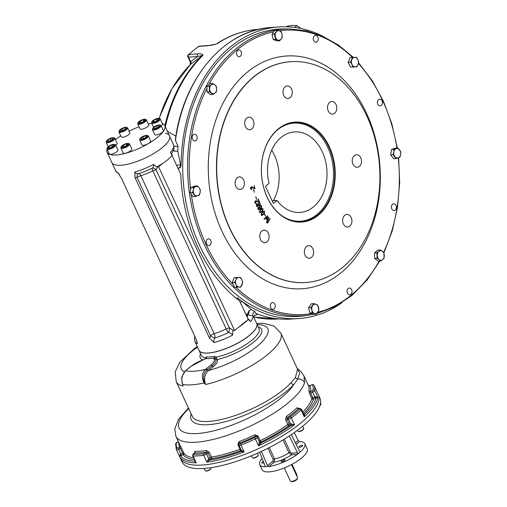 <?xml version="1.0" encoding="UTF-8"?>
<svg xmlns="http://www.w3.org/2000/svg" width="507" height="507" viewBox="0 0 507 507"><rect width="100%" height="100%" fill="white"/><g stroke="black" fill="none" stroke-linecap="round" stroke-linejoin="round"><path stroke-width="0.76" d="M393.381 210.437A3.378 2.491 86.1 0 0 394.135 210.544A3.378 2.491 86.1 0 0 396.385 207.002A3.378 2.491 86.1 0 0 393.673 203.795A3.378 2.491 86.1 0 0 391.417 206.824A3.378 2.491 86.1 0 0 393.381 210.437M347.447 293.135A3.378 2.491 86.1 0 0 349.773 294.801A3.378 2.491 86.1 0 0 352.023 291.259A3.378 2.491 86.1 0 0 349.31 288.052A3.378 2.491 86.1 0 0 347.447 293.135M270.364 305.094A3.378 2.491 86.1 0 0 273.039 309.314A3.378 2.491 86.1 0 0 275.288 305.772A3.378 2.491 86.1 0 0 272.57 302.571A3.378 2.491 86.1 0 0 270.364 305.094M207.293 239.304A3.378 2.491 86.1 0 0 206.292 243.183A3.378 2.491 86.1 0 0 208.878 245.584A3.378 2.491 86.1 0 0 211.127 242.042A3.378 2.491 86.1 0 0 208.415 238.841A3.378 2.491 86.1 0 0 207.293 239.304M195.176 134.304A3.378 2.491 86.1 0 0 194.415 134.203A3.378 2.491 86.1 0 0 192.166 137.746A3.378 2.491 86.1 0 0 194.884 140.946A3.378 2.491 86.1 0 0 197.141 137.917A3.378 2.491 86.1 0 0 195.176 134.304M241.11 51.606A3.378 2.491 86.1 0 0 238.784 49.946A3.378 2.491 86.1 0 0 236.528 53.489A3.378 2.491 86.1 0 0 239.247 56.689A3.378 2.491 86.1 0 0 241.11 51.606M318.187 39.654A3.378 2.491 86.1 0 0 315.519 35.427A3.378 2.491 86.1 0 0 313.269 38.969A3.378 2.491 86.1 0 0 315.981 42.176A3.378 2.491 86.1 0 0 318.187 39.654M381.258 105.443A3.378 2.491 86.1 0 0 382.265 101.565A3.378 2.491 86.1 0 0 379.673 99.157A3.378 2.491 86.1 0 0 377.423 102.699A3.378 2.491 86.1 0 0 380.136 105.9A3.378 2.491 86.1 0 0 381.258 105.443M353.316 57.354L338.733 45.281L322.997 36.384L306.513 30.889L289.687 28.943L285.073 28.905A143.994 105.995 86.1 0 0 194.739 100.849A143.994 105.995 86.1 0 0 199.669 245.527A143.994 105.995 86.1 0 0 304.796 315.753L313.624 314.334M253.576 189.65L254.222 192.21L253.576 189.65M257.943 199.01L258.215 198.826L259.318 201.577L255.141 201.59L256.358 203.637C254.482 203.022 254.292 202.052 255.775 200.734L258.855 201.292L257.943 199.01M259.261 207.338L260.028 205.601C262.347 204.321 262.005 209.917 259.799 208.39C259.026 212.37 256.174 206.786 259.261 207.338M264.198 219.335L263.963 219.03L267.639 215.786L266.619 218.929L268.678 217.097L268.875 217.357L266.733 222.56L266.492 222.269L268.209 218.035L266.371 219.683L266.086 219.328L267.195 216.704L264.198 219.335M366.884 116.16A110.665 81.462 -93.9 0 1 310.518 282.006A110.665 81.462 -93.9 0 1 217.034 177.684A110.665 81.462 -93.9 0 1 295.359 61.55A110.665 81.462 -93.9 0 1 366.884 116.16M329.354 146.77A50.104 36.878 -93.9 0 1 300.131 222.142A50.104 36.878 -93.9 0 1 265.427 147.372A50.104 36.878 -93.9 0 1 329.354 146.77M349.792 226.16A6.299 4.633 -93.9 0 1 347.707 227.016A6.299 4.633 -93.9 0 1 342.65 221.052A6.299 4.633 -93.9 0 1 346.839 214.455A6.299 4.633 -93.9 0 1 351.662 218.935A6.299 4.633 -93.9 0 1 349.792 226.16M359.393 166.442A6.299 4.633 -93.9 0 1 357.308 167.297A6.299 4.633 -93.9 0 1 352.251 161.334A6.299 4.633 -93.9 0 1 356.44 154.736A6.299 4.633 -93.9 0 1 361.263 159.211A6.299 4.633 -93.9 0 1 359.393 166.442M334.683 113.213A6.299 4.633 -93.9 0 1 332.598 114.069A6.299 4.633 -93.9 0 1 327.541 108.105A6.299 4.633 -93.9 0 1 331.736 101.501A6.299 4.633 -93.9 0 1 336.553 105.982A6.299 4.633 -93.9 0 1 334.683 113.213M290.137 97.655A6.299 4.633 -93.9 0 1 288.052 98.51A6.299 4.633 -93.9 0 1 282.995 92.547A6.299 4.633 -93.9 0 1 287.19 85.943A6.299 4.633 -93.9 0 1 292.013 90.423A6.299 4.633 -93.9 0 1 290.137 97.655M251.852 128.879A6.299 4.633 -93.9 0 1 249.767 129.735A6.299 4.633 -93.9 0 1 244.71 123.771A6.299 4.633 -93.9 0 1 248.905 117.174A6.299 4.633 -93.9 0 1 253.722 121.655A6.299 4.633 -93.9 0 1 251.852 128.879M242.251 188.598A6.299 4.633 -93.9 0 1 240.166 189.453A6.299 4.633 -93.9 0 1 235.109 183.49A6.299 4.633 -93.9 0 1 239.304 176.892A6.299 4.633 -93.9 0 1 244.127 181.373A6.299 4.633 -93.9 0 1 242.251 188.598M266.961 241.826A6.299 4.633 -93.9 0 1 264.876 242.688A6.299 4.633 -93.9 0 1 259.818 236.725A6.299 4.633 -93.9 0 1 264.014 230.121A6.299 4.633 -93.9 0 1 268.83 234.602A6.299 4.633 -93.9 0 1 266.961 241.826M311.507 257.385A6.299 4.633 -93.9 0 1 309.422 258.247A6.299 4.633 -93.9 0 1 304.365 252.283A6.299 4.633 -93.9 0 1 308.554 245.68A6.299 4.633 -93.9 0 1 313.377 250.16A6.299 4.633 -93.9 0 1 311.507 257.385M267.183 222.966L269.92 218.561L270.155 218.84L267.423 223.245L267.183 222.966M264.286 214.284L264.496 214.017L265.668 216.274L264.286 214.284M262.214 212.173C264.622 210.38 265.079 211.102 263.583 214.347C260.947 216.109 260.49 215.38 262.214 212.173M260.63 209.461C263.108 207.838 263.532 208.599 261.916 211.73C259.21 213.289 258.779 212.534 260.63 209.461M257.778 204.245L258.621 202.578C260.991 201.469 260.414 207.021 258.272 205.335C257.334 209.245 254.71 203.465 257.778 204.245M255.712 196.957L256.574 199.409L255.712 196.957M254.121 185.777L255.04 188.667L250.94 187.406L251.789 189.757C250.052 188.591 250.021 187.596 251.7 186.779L254.641 188.255L254.121 185.777M328.84 146.992A49.705 36.586 -93.9 0 1 301.443 221.698A49.705 36.586 -93.9 0 1 267.233 197.236A49.705 36.586 -93.9 0 1 294.624 122.529A49.705 36.586 -93.9 0 1 328.84 146.992M269.889 218.568L270.13 218.84L267.392 223.245M267.151 216.743L264.172 219.341M268.165 218.073L266.346 219.683M268.653 217.104L266.707 222.567M267.614 215.786L266.631 218.897M262.423 212.496C261.061 214.905 261.384 215.418 263.38 214.024C264.743 211.59 264.42 211.077 262.423 212.496M263.894 211.451L261.644 213.548L261.466 214.854L261.891 215.063M263.906 211.026L264.54 211.381L264.439 213.022L263.558 214.353L261.935 215.519M260.826 209.803C259.375 212.103 259.673 212.636 261.726 211.387C263.184 209.061 262.88 208.529 260.826 209.803M262.296 208.865L260.009 210.798L259.774 212.078L260.243 212.319M262.303 208.447L262.987 208.84L262.822 210.468L260.281 212.775M260.028 206.057C258.317 210.462 263.697 205.823 260.028 206.057M258.412 207.807C257.125 211.267 261.308 207.458 258.412 207.807M260.528 205.804L259.571 206.799L259.641 207.737L260.395 208.193M258.849 207.604L258.044 208.371L258.684 209.454M259.235 207.338L258.773 207.243M259.799 208.409L258.709 209.847M260.547 205.341L261.479 206.096L261.27 208.092L260.459 208.599M258.602 203.028C256.7 207.281 262.277 203.085 258.602 203.028M256.91 204.651C255.471 208.003 259.812 204.511 256.91 204.651M259.064 202.825L258.107 203.738L258.139 204.676L258.944 205.183M257.309 204.479L256.517 205.183L257.157 206.317M257.233 204.118L257.746 204.232M258.266 205.36L257.176 206.704M259.102 202.356L260.047 203.18L259.755 205.151L258.982 205.589M258.83 201.292L255.667 200.74M255.705 201.171L255.046 201.773L256.174 203.263L255.978 203.719M258.19 198.826L259.014 201.748M255.953 196.798L256.548 199.409M253.83 189.542L254.191 192.216M251.383 186.734L254.609 188.236M251.371 187.165L250.807 187.565L251.764 189.757M254.394 185.682L254.717 188.75M296.829 475.718A1.191 0.716 -129.2 0 0 296.88 474.742L292.038 464.304M291.493 464.596L297.609 477.765A3.974 1.242 155.1 0 1 297.577 478.228A3.974 1.242 155.1 0 1 294.523 480.566A3.974 1.242 155.1 0 1 290.771 481.39A3.974 1.242 155.1 0 1 290.397 481.111L284.281 467.942M297.577 478.228L297.235 479.039A3.283 1.027 155.1 0 1 294.713 480.972A3.283 1.027 155.1 0 1 291.614 481.65L290.771 481.39M284.478 460.66A2.085 0.653 155.1 0 1 282.507 461.668A2.085 0.653 155.1 0 1 281.176 461.636A2.085 0.653 155.1 0 1 282.798 460.166A2.085 0.653 155.1 0 1 284.966 459.874A2.085 0.653 155.1 0 1 284.478 460.66M302.254 446.16A2.085 0.653 155.1 0 1 300.277 447.174A2.085 0.653 155.1 0 1 298.953 447.136A2.085 0.653 155.1 0 1 300.569 445.666A2.085 0.653 155.1 0 1 302.736 445.38A2.085 0.653 155.1 0 1 302.254 446.16M264.033 462.65A2.085 0.653 155.1 0 1 261.808 462.967A2.085 0.653 155.1 0 1 263.513 461.459M283.014 439.949L288.971 452.776L291.398 454.836A16.3 5.095 155.1 0 1 274.198 462.162L274.572 458.911A1.191 0.374 155.1 0 0 273.191 459.551L272.918 461.193A1.191 0.716 50.8 0 0 274.198 462.162L268.849 466.529L268.285 466.421L267.525 465.591L272.918 461.193M269.306 447.554L274.572 458.911A13.917 4.348 155.1 0 0 288.971 452.776A1.191 0.374 155.1 0 1 290.365 452.231L291.658 453.201A1.191 0.881 -93.9 0 1 291.398 454.836L297.222 454.43A24.849 7.77 155.1 0 1 268.849 466.529M291.658 453.201L297.533 452.802L289.313 435.988M261.371 451.433L267.525 465.591M295.423 442.833L298.217 440.551L294.288 432.61M291.398 434.6L299.504 451.192L300.676 451.617L297.222 454.43M268.285 466.421L265.415 466.617L259.527 452.282M298.217 440.551L299.46 441.559A24.849 7.77 155.1 0 1 304.815 443.707L307.204 448.847A24.849 7.77 155.1 0 1 301.443 458.157A24.849 7.77 155.1 0 1 277.944 470.166A24.849 7.77 155.1 0 1 262.119 469.774L259.73 464.634A24.849 7.77 155.1 0 1 262.195 458.41M265.478 466.465L265.091 466.782A24.849 7.77 155.1 0 1 259.73 464.634M297.533 452.802L297.596 453.93M304.815 443.707A24.849 7.77 155.1 0 1 300.676 451.617L299.916 451.674M320.525 403.078L320.893 403.87A3.181 0.995 155.1 0 1 320.918 403.971A3.181 0.995 155.1 0 1 320.874 404.244A3.181 0.995 155.1 0 1 320.044 405.15M320.874 404.244L320.671 404.706A2.782 0.868 155.1 0 1 319.923 405.518M210.861 467.688L211.001 467.98A3.181 0.995 155.1 0 1 210.975 468.354A3.181 0.995 155.1 0 1 209.023 469.976A3.181 0.995 155.1 0 1 206.14 470.927A3.181 0.995 155.1 0 1 205.525 470.883A3.181 0.995 155.1 0 1 205.227 470.661L204.194 468.43M210.975 468.354L210.779 468.817A2.782 0.868 155.1 0 1 209.074 470.236A2.782 0.868 155.1 0 1 206.545 471.066A2.782 0.868 155.1 0 1 206.007 471.028L205.525 470.883M257.347 453.264L258.164 455.033A3.181 0.995 155.1 0 1 258.145 455.406A3.181 0.995 155.1 0 1 255.408 457.403A3.181 0.995 155.1 0 1 252.695 457.935A3.181 0.995 155.1 0 1 252.397 457.713L251.491 455.768M258.145 455.406L257.943 455.869A2.782 0.868 155.1 0 1 255.547 457.618A2.782 0.868 155.1 0 1 253.177 458.081L252.695 457.935M302.654 426.26L303.687 428.478A3.181 0.995 155.1 0 1 303.661 428.852A3.181 0.995 155.1 0 1 302.952 429.67A3.181 0.995 155.1 0 1 298.211 431.381A3.181 0.995 155.1 0 1 297.913 431.159L297.508 430.278M303.661 428.852L303.465 429.315A2.782 0.868 155.1 0 1 302.837 430.031A2.782 0.868 155.1 0 1 298.699 431.527L298.211 431.381M177.406 442.129L177.349 442.148A1.191 0.374 -24.9 0 0 176.322 442.953A1.191 1.109 -171.3 0 0 175.625 443.802L176.303 449.443L182.146 462.035A75.949 23.74 -24.9 0 0 203.972 468.449A75.949 23.74 -24.9 0 0 283.565 439.613A75.949 23.74 -24.9 0 0 319.923 398.084L318.333 394.655A75.949 23.74 -24.9 0 1 281.974 436.185A75.949 23.74 -24.9 0 1 202.382 465.02A75.949 23.74 -24.9 0 0 281.974 436.185A75.949 23.74 -24.9 0 0 318.333 394.655L314.08 385.491A75.949 23.74 -24.9 0 0 314.061 385.44L314.055 385.434A1.191 1.134 -25.3 0 1 314.061 385.44C313.789 384.585 312.901 384.426 311.406 384.952L311.469 384.997M180.555 458.607A75.949 23.74 -24.9 0 0 202.382 465.02A75.949 23.74 -24.9 0 1 180.555 458.607M214.093 356.415L216.451 357.08L216.552 357.746L213.986 358.031A1.191 0.735 -99.9 0 0 214.093 356.415A31.808 9.944 -24.9 0 1 206.457 356.941A1.191 0.989 -85.4 0 1 206.064 358.576L205.684 357.822L206.457 356.941M206.165 358.62L206.14 358.221L203.592 359.628A1.191 0.374 -108.7 0 0 203.497 359.729L205.937 358.481M304.092 414.415L304.244 416.849L304.688 414.251A1.191 1.008 -83.3 0 1 303.851 414.352M299.155 408.484L297.045 407.767A1.191 0.818 -133 0 0 298.414 408.667L299.992 408.439A1.191 0.894 -93.2 0 1 300.005 408.439M290.429 425.538A3.581 1.115 -24.9 0 0 290.948 425.462A74.757 23.366 -24.9 0 1 260.953 442.96L258.519 445.78L259.4 442.307A1.191 1.077 21.3 0 0 260.953 442.96A3.581 1.115 -24.9 0 0 261.004 442.7L260.953 441.996A71.975 22.492 -24.9 0 0 288.958 425.658L290.429 425.538A1.191 0.868 85.4 0 0 290.676 423.909L288.445 419.112A1.191 0.868 -94.6 0 1 288.698 417.483L287.488 417.578A1.191 0.602 54 0 1 286.303 416.532L285.574 419.79A1.191 0.374 155.1 0 1 286.981 419.232L287.488 417.578A71.975 22.492 -24.9 0 0 298.414 408.667L299.586 408.598A1.191 0.894 -93.2 0 1 299.992 408.439L301.469 409.225L303.877 414.409M290.948 425.462A1.191 0.703 79.1 0 0 291.018 423.858L294.529 424.771L290.948 425.462M308.313 385.345A1.191 1.134 151.1 0 0 309.777 385.7L308.25 385.238M303.528 413.661A71.975 22.492 -24.9 0 0 313.44 399.186L315.392 398.337L312.084 390.726L310.468 391.423A1.191 1.103 11.2 0 1 308.902 390.815L309.65 393.762A1.191 0.374 155.1 0 1 310.671 392.982L310.468 391.423A71.975 22.492 -24.9 0 0 309.777 385.7L311.406 384.952L309.695 385.675M303.813 414.27L304.27 414.244A3.581 1.115 -24.9 0 1 304.688 414.251A74.757 23.366 -24.9 0 0 316.026 398.039L315.272 396.734L317.857 397.38L316.026 398.039A3.581 1.115 -24.9 0 1 315.392 398.337M176.303 449.443A75.949 23.74 -24.9 0 0 176.328 449.494L179.51 456.344L180.638 455.742A1.191 0.349 70.9 0 0 180.346 454.234L179.51 456.344A75.949 23.74 -24.9 0 0 196.266 462.866L192.559 455.806A2.383 0.748 -24.9 0 0 193.085 456.015A75.949 23.74 -24.9 0 0 203.668 455.286L206.85 462.137A75.949 23.74 -24.9 0 0 244.165 451.895L241.224 450.051A1.191 1.128 135.2 0 1 240.648 451.617L244.165 451.895L240.983 445.045A75.949 23.74 -24.9 0 0 255.338 438.929L258.519 445.78A75.949 23.74 -24.9 0 0 294.529 424.771L291.348 417.92A75.949 23.74 -24.9 0 0 301.063 409.998L304.244 416.849A75.949 23.74 -24.9 0 0 317.857 397.38L314.676 390.529A75.949 23.74 -24.9 0 0 314.08 385.491L314.055 385.434A1.191 1.134 -25.3 0 0 312.502 384.921A1.191 0.374 -24.9 0 0 311.393 385.028M176.322 442.953A74.757 23.366 -24.9 0 0 176.93 447.96A1.191 1.134 154.7 0 0 176.328 449.494A2.383 0.748 -24.9 0 0 178.546 449.278L180.505 448.454A1.191 0.374 155.1 0 1 181.601 448.327L180.258 445.64A1.191 1.134 -28.9 0 1 179.655 447.174L182.729 453.252L180.771 454.076L178.039 447.852L179.655 447.174A71.975 22.492 -24.9 0 1 178.8 442.541M238.803 444.411L238.949 445.184A2.383 0.748 -24.9 0 1 238.93 445.121A1.191 1.128 -9.9 0 1 239.545 443.625A1.191 0.374 -24.9 0 0 240.572 443.587A74.757 23.366 -24.9 0 0 254.704 437.56L255.338 438.929A2.383 0.748 -24.9 0 0 257.207 437.338L257.157 436.628A1.191 0.374 155.1 0 1 258.031 435.862L254.939 434.829L255.591 436.185L257.157 436.628L259.432 442.136L257.207 437.338A1.191 1.128 -4 0 0 255.636 436.768L255.591 436.185A71.975 22.492 -24.9 0 1 239.45 443.061L239.063 441.597L237.846 444.462A1.191 0.374 155.1 0 1 238.765 444.366M238.816 444.443L239.45 443.061L239.545 443.625M194.961 460.99A1.191 0.887 43.7 0 1 194.593 461.174L196.266 462.866L193.085 456.015A1.191 0.944 -89.4 0 1 193.427 454.38A74.757 23.366 -24.9 0 0 203.846 453.664A1.191 0.374 -24.9 0 0 205.291 453.024A1.191 0.703 -128.7 0 1 206.558 454.006A2.383 0.748 -24.9 0 1 203.668 455.286A1.191 0.799 -97.6 0 1 203.846 453.664M205.291 453.024L206.4 452.136L207.908 452.928A1.191 0.374 155.1 0 1 209.309 452.295L206.558 450.514A1.191 0.786 -98.2 0 1 206.4 452.136A71.975 22.492 -24.9 0 1 194.498 452.954L193.427 453.841A1.191 0.729 50.3 0 0 193.142 453.949L194.498 452.954A1.191 0.957 91.5 0 0 194.853 451.319L194.422 453.315M208.466 459.044A1.191 0.513 -123.9 0 0 209.568 460.147L206.85 462.137L208.466 459.044A2.383 0.748 -24.9 0 0 208.789 458.803A1.191 0.703 -128.7 0 0 210.056 459.786L211.406 458.708A1.191 0.754 80.7 0 0 211.533 457.092L209.309 452.295M203.497 359.729A14.747 4.607 -24.9 0 0 190.968 366.409L185.663 370.731C182.057 374.343 181.05 378.906 182.659 384.433A1.191 0.729 165.6 0 1 182.438 384.141L181.899 381.625M216.552 357.746L216.793 359.653A17.099 5.343 155.1 0 1 213.27 366.643L208.478 370.547A1.191 0.716 50.8 0 1 207.287 369.742L206.767 370.186C203.472 373.386 202.705 377.538 204.473 382.627L204.08 382.956A57.659 18.018 -24.9 0 1 182.659 384.433L183.014 386.055A57.659 18.018 155.1 0 1 176.221 381.663L175.213 371.834L179.896 362.118L194.473 348.48L197.242 346.534M206.767 370.186A1.191 0.71 -128.9 0 0 205.576 369.362A47.715 14.912 -24.9 0 1 185.663 370.731A1.191 0.722 -129.5 0 0 185.385 370.839A1.191 0.722 -129.5 0 0 185.359 370.864M182.438 384.141L182.222 383.286C181.69 379.084 181.658 376.771 182.127 376.34L185.385 370.839M186.183 370.313A1.191 0.716 -129.2 0 0 185.904 370.414A1.191 0.716 -129.2 0 0 185.746 370.668M213.27 366.643A1.191 0.716 50.8 0 1 212.078 365.839L207.287 369.742A1.191 0.716 -129.2 0 0 206.096 368.944L205.576 369.362C201.849 372.994 201.349 377.519 204.08 382.956L205.639 384.496L204.473 382.627M216.489 357.834C215.076 358.316 214.695 358.817 215.361 359.336A1.191 1.122 131.9 0 0 213.922 359.013L213.986 358.031A33.006 10.317 -24.9 0 1 206.064 358.576M257.201 324.607A47.715 14.912 155.1 0 1 260.395 343.435A47.715 14.912 155.1 0 1 208.478 370.547C204.581 374.115 203.637 378.767 205.639 384.496A57.659 18.018 155.1 0 0 274.788 347.903A57.659 18.018 155.1 0 0 280.815 333.112L273.881 325.963L263.545 323.308L256.643 323.409M258.297 326.964A33.798 10.565 155.1 0 1 253.006 342.637A33.798 10.565 155.1 0 1 216.793 359.653A1.191 1.122 -48.1 0 1 215.576 359.558M188.452 408.021L178.559 419.257L174.763 429.004L175.872 436.235A70.777 22.124 -24.9 0 0 224.791 436.159A70.777 22.124 -24.9 0 0 292.881 398.794A70.777 22.124 -24.9 0 0 304.542 382.677A6.363 5.85 -165 0 0 297.907 378.951L293.845 384.445A2.383 1.806 42.7 0 1 290.98 382.779L295.499 377.385L297.539 369.14L280.815 333.112M295.499 377.385A2.383 2.091 35.8 0 0 297.907 378.951L299.65 373.025L297.235 368.488M304.542 382.677L304.016 376.086L301.076 371.72L297.184 368.386M155.066 121.731L152.892 121.883L153.532 120.546L156.34 119.069L158.514 118.917L157.873 120.248L155.066 121.731M157.088 120.666L156.34 119.069M154.115 121.794L153.532 120.546M151.961 121.661L151.644 122.402A4.772 1.489 -24.9 0 0 151.612 122.96A4.772 1.489 -24.9 0 0 154.648 123.03A4.772 1.489 -24.9 0 0 159.16 120.729A4.772 1.489 -24.9 0 0 160.269 118.942A4.772 1.489 -24.9 0 0 159.819 118.606L159.046 118.372A4.138 1.293 -24.9 0 0 152.892 120.59A4.138 1.293 -24.9 0 0 151.961 121.661A4.138 1.293 -24.9 0 0 156.226 121.572A4.138 1.293 -24.9 0 0 159.046 118.372M161.194 125.863A4.772 1.489 -24.9 0 0 161.448 125.66A4.772 1.489 -24.9 0 0 162.557 123.873L160.269 118.942M154.008 128.683L153.881 127.644L156.365 126.034L158.976 125.47L159.103 126.509L156.619 128.119L154.008 128.683M154.331 128.613L153.881 127.644M157.17 127.764L156.365 126.034M152.772 128.328L152.455 129.07A4.772 1.489 -24.9 0 0 152.417 129.627A4.772 1.489 -24.9 0 0 156.936 129.165A4.772 1.489 -24.9 0 0 161.074 125.609A4.772 1.489 -24.9 0 0 160.624 125.273L159.857 125.039A4.138 1.293 -24.9 0 0 156.327 125.723A4.138 1.293 -24.9 0 0 152.772 128.328A4.138 1.293 -24.9 0 0 157.037 128.239A4.138 1.293 -24.9 0 0 159.857 125.039M152.417 129.627L154.705 134.558A4.772 1.489 -24.9 0 0 159.223 134.095A4.772 1.489 -24.9 0 0 163.362 130.54L161.074 125.609M140.87 138.405L142.86 136.782L145.737 135.838L146.618 136.522L144.628 138.151L141.751 139.089L140.87 138.405M143.646 138.468L142.86 136.782M146.206 136.858L145.737 135.838M140.04 138.709L139.723 139.45A4.772 1.489 -24.9 0 0 139.685 140.008A4.772 1.489 -24.9 0 0 141.06 140.414A4.772 1.489 -24.9 0 0 146.06 138.601A4.772 1.489 -24.9 0 0 148.342 135.99A4.772 1.489 -24.9 0 0 147.898 135.654L147.125 135.42A4.138 1.293 -24.9 0 0 146.327 135.363A4.138 1.293 -24.9 0 0 142.575 136.598A4.138 1.293 -24.9 0 0 140.04 138.709A4.138 1.293 -24.9 0 0 144.305 138.626A4.138 1.293 -24.9 0 0 147.125 135.42M139.685 140.008L141.979 144.945A4.772 1.489 -24.9 0 0 143.348 145.344A4.772 1.489 -24.9 0 0 148.348 143.532A4.772 1.489 -24.9 0 0 150.636 140.927L148.342 135.99M111.698 145.091L113.872 144.939L113.232 146.276L110.418 147.752L108.251 147.905L108.891 146.574L111.698 145.091L112.44 146.688M109.468 147.822L108.891 146.574M107.357 147.683L107.04 148.424A4.772 1.489 -24.9 0 0 107.002 148.982A4.772 1.489 -24.9 0 0 110.044 149.052A4.772 1.489 -24.9 0 0 114.557 146.751A4.772 1.489 -24.9 0 0 115.659 144.964A4.772 1.489 -24.9 0 0 115.216 144.628L114.443 144.394A4.138 1.293 -24.9 0 0 110.532 145.249A4.138 1.293 -24.9 0 0 107.357 147.683A4.138 1.293 -24.9 0 0 109.373 148.38A4.138 1.293 -24.9 0 0 113.872 146.231A4.138 1.293 -24.9 0 0 114.443 144.394M107.002 148.982L109.297 153.913A4.772 1.489 -24.9 0 0 114.252 153.253A4.772 1.489 -24.9 0 0 117.954 149.895L115.659 144.964M112.757 138.138L112.884 139.178L110.393 140.788L107.782 141.352L107.655 140.312L110.146 138.703L112.757 138.138M110.944 140.433L110.146 138.703M108.111 141.282L107.655 140.312M106.552 141.016L106.229 141.757A4.772 1.489 -24.9 0 0 106.197 142.309A4.772 1.489 -24.9 0 0 110.71 141.852A4.772 1.489 -24.9 0 0 114.855 138.291A4.772 1.489 -24.9 0 0 114.405 137.961L113.631 137.727A4.138 1.293 -24.9 0 0 109.727 138.582A4.138 1.293 -24.9 0 0 106.552 141.016A4.138 1.293 -24.9 0 0 110.431 141.098A4.138 1.293 -24.9 0 0 113.631 137.727M115.78 145.217A4.772 1.489 -24.9 0 0 117.142 143.228L114.855 138.291M143.418 121.617L140.477 122.871L138.893 122.599L140.255 121.065L143.202 119.81L144.78 120.089L143.418 121.617M143.823 121.16L143.202 119.81M140.99 122.656L140.255 121.065M138.088 122.612L137.771 123.353A4.772 1.489 -24.9 0 0 137.695 123.765A4.772 1.489 -24.9 0 0 137.739 123.911A4.772 1.489 -24.9 0 0 142.473 123.353A4.772 1.489 -24.9 0 0 146.434 120.039A4.772 1.489 -24.9 0 0 146.396 119.893A4.772 1.489 -24.9 0 0 145.946 119.557L145.173 119.322A4.138 1.293 -24.9 0 0 141.269 120.184A4.138 1.293 -24.9 0 0 138.088 122.612A4.138 1.293 -24.9 0 0 138.024 122.967A4.138 1.293 -24.9 0 0 142.79 122.314A4.138 1.293 -24.9 0 0 145.173 119.322M137.739 123.911L140.027 128.848A4.772 1.489 -24.9 0 0 144.768 128.29A4.772 1.489 -24.9 0 0 148.728 124.975A4.772 1.489 -24.9 0 0 148.684 124.83L146.396 119.893M123.34 145.205L126.287 143.95L127.865 144.222L126.503 145.756L123.562 147.011L121.984 146.732L123.34 145.205L124.082 146.789M126.915 145.3L126.287 143.95M121.23 146.726L120.913 147.467A4.772 1.489 -24.9 0 0 120.837 147.879A4.772 1.489 -24.9 0 0 120.875 148.025A4.772 1.489 -24.9 0 0 125.616 147.467A4.772 1.489 -24.9 0 0 129.577 144.153A4.772 1.489 -24.9 0 0 129.532 144.007A4.772 1.489 -24.9 0 0 129.082 143.671L128.315 143.437A4.138 1.293 -24.9 0 0 124.405 144.299A4.138 1.293 -24.9 0 0 121.23 146.726A4.138 1.293 -24.9 0 0 124.671 146.992A4.138 1.293 -24.9 0 0 128.734 143.855A4.138 1.293 -24.9 0 0 128.315 143.437M123.125 152.81A4.772 1.489 -24.9 0 0 123.169 152.956A4.772 1.489 -24.9 0 0 128.125 152.303A4.772 1.489 -24.9 0 0 131.82 148.938L129.532 144.007M125.894 128.417L123.904 130.039L121.027 130.983L120.14 130.299L122.136 128.677L125.007 127.732L125.894 128.417M125.483 128.753L125.007 127.732M122.916 130.362L122.136 128.677M119.278 130.629L118.961 131.37A4.772 1.489 -24.9 0 0 118.93 131.928A4.772 1.489 -24.9 0 0 120.298 132.333A4.772 1.489 -24.9 0 0 125.299 130.521A4.772 1.489 -24.9 0 0 127.587 127.91A4.772 1.489 -24.9 0 0 127.137 127.574L126.363 127.339A4.138 1.293 -24.9 0 0 122.46 128.201A4.138 1.293 -24.9 0 0 119.278 130.629A4.138 1.293 -24.9 0 0 120.438 131.459A4.138 1.293 -24.9 0 0 125.305 129.545A4.138 1.293 -24.9 0 0 126.363 127.339M118.93 131.928L121.217 136.865A4.772 1.489 -24.9 0 0 126.173 136.206A4.772 1.489 -24.9 0 0 129.874 132.84L127.587 127.91M162.373 123.48A31.808 9.944 155.1 0 1 164.781 125.502A31.808 9.944 155.1 0 1 137.175 149.216A31.808 9.944 155.1 0 1 107.072 152.284A31.808 9.944 155.1 0 1 107.078 149.147M115.444 139.571A31.808 9.944 155.1 0 1 120.748 135.857M129.089 131.155A31.808 9.944 155.1 0 1 139.083 126.813M148.298 123.993A31.808 9.944 155.1 0 1 151.764 123.29M165.339 133.265A31.808 9.944 155.1 0 1 169.547 135.775A31.808 9.944 155.1 0 1 141.947 159.496A31.808 9.944 155.1 0 1 111.844 162.563L115.818 171.132A31.808 9.944 155.1 0 0 118.156 173.121L121.553 178.477L196.108 339.082L197.356 343.74L196.843 340.977M233.746 330.577L234.602 330.52L248.291 319.353L239.519 300.866A147.917 108.885 -93.9 0 1 180.771 174.3L172.133 155.7L171.588 156.15A31.808 9.944 155.1 0 1 162.829 163.292L158.583 166.759L157.734 166.816L156.067 169.877A3.974 3.175 -123.6 0 0 151.84 168.343L152.835 170.878A3.974 1.242 155.1 0 1 156.067 169.877L229.437 327.928L233.746 330.577L232.859 330.697L232.618 335.114C231.515 333.448 230.02 332.636 228.125 332.674A3.974 2.339 107.7 0 0 229.437 327.928A3.974 1.242 155.1 0 0 226.204 328.929L228.125 332.674A29.425 9.196 155.1 0 1 215.031 337.89A3.974 1.774 28.9 0 1 210.494 335.621L137.124 177.564L134.982 177.551L134.862 171.974C135.781 173.476 137.08 174.002 138.747 173.552A3.974 1.546 -106.9 0 1 140.807 175.669A27.042 8.448 -24.9 0 0 152.835 170.878L226.204 328.929A27.042 8.448 155.1 0 1 214.176 333.72A3.974 1.546 -106.9 0 1 215.031 337.89C213.802 339.291 213.479 340.856 214.062 342.593A31.808 9.944 -24.9 0 0 232.618 335.114M171.309 154.236L173.983 148.938L173.819 145.509A31.808 9.944 155.1 0 1 170.403 152.284L172.133 155.7M176.569 165.25L180.524 164.845A3.581 2.636 -93.9 0 1 178.432 168.172M177.862 168.039A3.581 2.636 86.1 0 0 178.743 168.178A3.581 2.636 86.1 0 0 181.132 164.8A146.13 107.566 86.1 0 1 278.882 26.953A146.13 107.566 86.1 0 1 323.517 36.618M254.793 315.069L254.793 315.069C253.918 316.26 253.646 317.129 253.988 317.68L253.018 316.121A3.974 3.695 140.6 0 1 254.755 311.418L251.358 309.657L249.07 310.696A3.974 2.928 86.1 0 1 247.784 314.72L247.112 314.765L249.07 310.696M247.511 318.079L250.692 321.603A31.808 9.944 -24.9 0 0 253.018 316.121L247.784 314.72A27.834 8.701 -24.9 0 1 247.036 317.065M256.51 313.44L255.788 313.484C267.512 317.997 279.389 319.854 291.411 319.042A146.13 107.566 -93.9 0 1 255.737 313.434L254.755 311.418M257.892 314.27L254.318 315.55M167.475 131.307L175.847 136.161A145.135 106.838 86.1 0 1 179.129 120.508M164.781 125.502L173.819 145.509A3.974 2.129 161.4 0 0 177.989 146.048L175.435 140.426L175.523 138.975M177.989 146.048L177.786 151.162L175.054 151.238L173.419 150.718M173.54 150.427A3.974 2.928 -93.9 0 1 175.054 151.238M162.829 163.292A31.808 9.944 155.1 0 1 156.84 166.93L153.418 164.496C153.919 166.277 153.393 167.557 151.84 168.343A29.425 9.196 -24.9 0 1 138.747 173.552A3.974 2.674 -102.3 0 0 137.124 177.564A3.974 1.242 155.1 0 1 140.807 175.669L214.176 333.72A3.974 1.242 155.1 0 0 210.494 335.621L209.537 338.163L214.062 342.593M248.215 319.416L250.692 321.603M119.107 174.408L118.156 173.121M156.84 166.93L157.734 166.816M172.336 156.131L171.715 153.691M209.537 338.163L134.982 177.551M234.602 330.52L158.583 166.759M240.217 302.368A3.974 2.719 130.1 0 1 242.422 301.64A146.13 107.566 86.1 0 1 237.244 297.761L238.227 299.871M246.732 316.4A27.042 8.448 -24.9 0 0 247.048 315.088L245.109 312.908M247.048 315.088L247.112 314.765M198.465 46.505A1.99 1.229 54.5 0 1 198.89 46.359A1.99 1.464 86.1 0 1 199.479 46.137A1.99 1.99 0 0 0 198.465 46.505L188.408 54.705A1.99 1.16 47.2 0 1 188.896 54.509L197.92 53.888C200.468 53.577 202.122 53.919 202.876 54.908A1.99 1.813 -176.9 0 0 202.173 55.434A1.99 1.591 -127 0 1 201.906 55.808L190.499 64.44L172.05 88.541L159.059 118.372M169.547 135.775A31.808 9.944 155.1 0 1 144.882 158.19A31.808 9.944 155.1 0 1 111.844 162.563L107.072 152.284M194.796 336.255L194.384 338.746L195.018 341.743L198.991 350.312A31.808 9.944 -24.9 0 0 232.029 345.932A31.808 9.944 -24.9 0 0 256.7 323.523L253.982 317.674M238.841 327.059A31.808 9.944 -24.9 0 0 247.606 319.911M171.987 155.712A31.808 9.944 155.1 0 1 171.588 156.15M188.408 54.705A1.99 1.99 0 0 0 187.958 56.999L190.087 61.581A1.99 0.621 -24.9 0 0 190.657 61.753L190.493 64.085M190.309 61.734A1.99 0.456 -18.8 0 0 190.226 61.936A1.99 0.456 -18.8 0 0 190.714 62.069A1.99 1.591 -127.1 0 1 190.645 64.307A136.193 100.253 -93.9 0 0 159.236 118.429M216.356 44.014L207.914 45.738A1.99 1.464 -93.9 0 1 208.497 45.522A1.99 1.464 -93.9 0 1 208.504 45.522L199.479 46.137M197.92 53.888A1.99 1.464 86.1 0 0 197.546 56.55L202.173 55.434M216.096 44.084A1.99 1.591 53 0 0 216.508 43.9L216.571 43.856C229.5 35.268 243.303 30.445 257.981 29.387L258.906 29.324M202.876 54.908L202.794 55.491L201.906 55.808A144.856 106.628 -93.9 0 0 164.87 125.692M177.786 151.162L180.524 164.845L181.132 164.8M291.411 319.042L298.934 318.529A146.13 107.566 86.1 0 1 242.422 301.64L251.358 309.657M298.934 318.529A146.13 107.566 86.1 0 0 341.819 302.844M273.387 203.453L277.006 200.499A40.357 29.71 86.1 0 0 300.043 212.433A40.357 29.71 86.1 0 0 326.907 170.13A40.357 29.71 86.1 0 0 294.504 131.902A40.357 29.71 86.1 0 0 269.052 183.376L265.44 186.323L273.387 203.453M281.645 215.538A49.16 36.187 86.1 0 0 311.019 218.359A49.16 36.187 86.1 0 0 327.737 147.315A49.16 36.187 86.1 0 0 304.561 124.526A49.16 36.187 86.1 0 0 275.852 131.338M304.561 124.526L303.3 124.101A49.692 36.58 86.1 0 0 293.445 122.631M300.264 221.755A49.692 36.58 86.1 0 0 309.821 218.954L311.019 218.359M277.006 200.499L272.177 200.835M271.689 150.097A40.357 29.71 -93.9 0 1 273.324 200.753M300.765 28.468L296.963 25.584L292.64 25.35L286.886 26.282L286.259 26.795M296.963 25.584L294.687 27.441M400.663 154.426A4.772 3.511 -93.9 0 1 398.299 157.816L396.081 158.564L393.064 154.705L393.781 152.018A4.772 3.511 -93.9 0 1 396.144 148.627A4.772 3.511 -93.9 0 1 399.586 149.825A4.772 3.511 -93.9 0 1 400.663 154.426L399.947 157.107L398.299 157.816A4.772 3.511 -93.9 0 1 394.858 156.612A4.772 3.511 86.1 0 1 393.781 152.018L393.92 149.375L397.792 147.917L400.803 151.777L400.663 154.426M396.081 158.564L393.679 158.729L390.669 154.869L391.524 149.54L395.39 148.082L397.792 147.917M393.064 154.705L390.669 154.869M393.92 149.375L391.524 149.54M382.696 259.565A4.772 3.511 -93.9 0 1 379.179 259.597L377.088 258.259L376.885 252.752L378.881 251.339A4.772 3.511 -93.9 0 1 382.392 251.307A4.772 3.511 -93.9 0 1 384.3 255.42A4.772 3.511 -93.9 0 1 382.696 259.565L380.7 260.978L379.179 259.597A4.772 3.511 -93.9 0 1 377.271 255.484A4.772 3.511 86.1 0 1 378.881 251.339L380.301 249.97L383.913 252.689L384.116 258.19L382.696 259.565M377.088 258.259L374.686 258.424L374.489 252.917L377.899 250.135L380.301 249.97M376.885 252.752L374.489 252.917M380.7 260.978L378.304 261.143L374.686 258.424M314.505 313.522A4.772 3.511 -93.9 0 1 311.9 310.17L310.987 307.54L313.719 303.623L315.988 304.295A4.772 3.511 -93.9 0 1 318.599 307.641A4.772 3.511 -93.9 0 1 317.857 312.255A4.772 3.511 -93.9 0 1 314.505 313.522L312.236 312.844L311.9 310.17A4.772 3.511 -93.9 0 1 312.642 305.563A4.772 3.511 86.1 0 1 315.988 304.295L317.686 305.005L318.935 310.316L316.203 314.232L314.505 313.522M310.987 307.54L308.592 307.705L311.317 303.788L313.719 303.623M316.203 314.232L313.808 314.397L309.834 313.009L308.592 307.705M312.236 312.844L309.834 313.009M236.04 284.687A4.772 3.511 -93.9 0 1 235.869 279.921L236.509 277.544L238.822 277.506L240.565 277.506L241.953 279.864A4.772 3.511 -93.9 0 1 242.131 284.63A4.772 3.511 -93.9 0 1 239.171 287.038A4.772 3.511 -93.9 0 1 236.04 284.687L234.652 282.329L235.869 279.921A4.772 3.511 -93.9 0 1 238.822 277.506A4.772 3.511 86.1 0 1 241.953 279.864L242.771 282.253L240.914 287.038L236.858 287.076L236.04 284.687M236.509 277.544L234.107 277.709L232.257 282.494L234.652 282.329M240.914 287.038L234.456 287.241L232.257 282.494M236.858 287.076L234.456 287.241M211.229 84.808A4.772 3.511 -93.9 0 1 214.74 84.777L216.261 86.158L216.654 88.89L216.464 91.659L215.044 93.035A4.772 3.511 -93.9 0 1 211.527 93.066A4.772 3.511 -93.9 0 1 209.619 88.953A4.772 3.511 -93.9 0 1 211.229 84.808L212.648 83.44L214.74 84.777A4.772 3.511 -93.9 0 1 216.654 88.89A4.772 3.511 86.1 0 1 215.044 93.035L213.048 94.448L209.435 91.729L209.233 86.222L211.229 84.808M213.048 94.448L210.652 94.613L207.033 91.894L206.837 86.386L210.247 83.604L212.648 83.44M209.435 91.729L207.033 91.894M209.233 86.222L206.837 86.386M193.262 189.954A4.772 3.511 -93.9 0 1 195.626 186.557L197.267 185.847L199.061 187.761L200.284 189.713L200.145 192.356A4.772 3.511 -93.9 0 1 197.781 195.746A4.772 3.511 -93.9 0 1 194.339 194.549A4.772 3.511 -93.9 0 1 193.262 189.954L193.401 187.311L195.626 186.557A4.772 3.511 -93.9 0 1 199.061 187.761A4.772 3.511 86.1 0 1 200.145 192.356L199.428 195.037L195.556 196.501L192.546 192.635L193.262 189.954M197.267 185.847L194.872 186.012L191.006 187.476L193.401 187.311M195.556 196.501L193.161 196.665L190.15 192.799L191.006 187.476M192.546 192.635L190.15 192.799M279.414 30.857A4.772 3.511 -93.9 0 1 282.025 34.203L282.361 36.878L281.284 38.817L279.63 40.794L277.931 40.078A4.772 3.511 -93.9 0 1 275.326 36.732A4.772 3.511 -93.9 0 1 276.068 32.118A4.772 3.511 -93.9 0 1 279.414 30.857L281.112 31.567L282.025 34.203A4.772 3.511 -93.9 0 1 281.284 38.817A4.772 3.511 86.1 0 1 277.931 40.078L275.656 39.407L274.414 34.102L277.139 30.179L279.414 30.857M279.63 40.794L277.234 40.959L273.26 39.571L272.018 34.267L274.743 30.344L277.139 30.179M275.656 39.407L273.26 39.571M274.414 34.102L272.018 34.267M357.885 59.687A4.772 3.511 -93.9 0 1 358.056 64.452L356.839 66.867L352.783 66.905L351.966 64.516A4.772 3.511 -93.9 0 1 351.795 59.744A4.772 3.511 -93.9 0 1 354.754 57.335A4.772 3.511 -93.9 0 1 357.885 59.687L358.696 62.082L358.056 64.452A4.772 3.511 -93.9 0 1 355.103 66.867A4.772 3.511 86.1 0 1 351.966 64.516L350.578 62.158L352.435 57.373L356.491 57.335L357.885 59.687M356.839 66.867L350.388 67.07L348.182 62.323L350.039 57.538L352.435 57.373M352.783 66.905L350.388 67.07M350.578 62.158L348.182 62.323M221.996 231.325A116.642 85.86 86.1 0 0 370.82 229.925A116.642 85.86 86.1 0 0 290.017 55.859A116.642 85.86 86.1 0 0 221.996 231.325M191.234 194.194A142.448 104.854 86.1 0 0 206 244.374A142.448 104.854 86.1 0 0 233.195 284.522M235.926 287.228A142.448 104.854 86.1 0 0 311.532 313.599M317.845 312.274A142.448 104.854 86.1 0 0 379.135 261.08M383.603 252.359A142.448 104.854 86.1 0 0 398.242 157.842M396.924 147.974A142.448 104.854 86.1 0 0 358.392 63.445M352.485 57.373A142.448 104.854 86.1 0 0 279.256 30.8M273.761 31.764A142.448 104.854 86.1 0 0 208.795 84.789M206.907 88.376A142.448 104.854 86.1 0 0 190.638 189.745M289.687 28.943A143.639 105.735 86.1 0 0 199.581 100.716A143.639 105.735 86.1 0 0 204.498 245.027A143.639 105.735 86.1 0 0 309.365 315.081M310.411 282.019A110.684 81.475 -93.9 0 1 310.309 282.031A110.684 81.475 -93.9 0 1 229.5 228.055A110.684 81.475 -93.9 0 1 225.71 116.851A110.684 81.475 -93.9 0 1 295.144 61.55A110.684 81.475 -93.9 0 1 295.251 61.55M296.392 475.141L296.88 474.742M290.365 452.231L284.3 439.163M273.191 459.551L267.943 448.245M299.46 441.559L296.126 444.278M314.106 385.535L317.236 392.298M286.303 416.532A70.777 22.124 -24.9 0 0 297.045 407.767M288.698 417.483A1.191 0.374 -24.9 0 0 290.143 416.887A74.757 23.366 -24.9 0 0 299.707 409.086A1.191 0.805 47.7 0 1 301.063 409.998A2.383 0.748 -24.9 0 0 301.469 409.225M299.707 409.086A1.191 0.374 -24.9 0 0 299.586 408.598M290.143 416.887A1.191 0.621 53.5 0 1 291.348 417.92A2.383 0.748 -24.9 0 1 288.445 419.112L286.981 419.232L289.205 424.023A1.191 0.868 85.4 0 1 288.958 425.658A1.191 0.57 54.8 0 1 287.799 424.587L285.574 419.79M258.031 435.862L260.256 440.653A1.191 0.374 -24.9 0 0 259.381 441.426A1.191 1.128 -4 0 0 260.953 441.996L260.256 440.653A70.777 22.124 -24.9 0 0 287.799 424.587A1.191 0.374 155.1 0 1 289.205 424.023L290.676 423.909A2.383 0.748 -24.9 0 0 291.018 423.858M308.902 390.815A70.777 22.124 -24.9 0 0 308.44 385.612L304.016 376.086M312.084 390.726A1.191 0.374 -24.9 0 0 313.104 389.927A1.191 1.109 8.7 0 1 314.676 390.529A2.383 0.748 -24.9 0 1 312.623 392.133L310.671 392.982L313.44 399.186A1.191 1.096 15.2 0 1 311.875 398.559L309.65 393.762M302.806 412.109A70.777 22.124 -24.9 0 0 311.875 398.559A1.191 0.374 155.1 0 1 312.895 397.78L314.853 396.93A2.383 0.748 -24.9 0 0 315.272 396.734M313.104 389.927A74.757 23.366 -24.9 0 0 312.502 384.921M194.91 460.876A3.581 1.115 -24.9 0 0 194.593 461.174A74.757 23.366 -24.9 0 1 180.638 455.742A3.581 1.115 -24.9 0 0 181.278 455.495L180.771 454.076A2.383 0.748 -24.9 0 1 180.346 454.234M194.314 459.589A71.975 22.492 -24.9 0 1 183.236 454.671A1.191 1.134 145.1 0 0 183.832 453.125A1.191 0.374 -24.9 0 0 182.729 453.252L183.236 454.671L181.278 455.495M193.484 457.802A70.777 22.124 -24.9 0 1 183.832 453.125L181.601 448.327M175.872 436.235L180.036 445.209A70.777 22.124 -24.9 0 0 180.258 445.64M176.93 447.96A1.191 0.374 -24.9 0 0 178.039 447.852M175.625 443.802L178.382 441.641M177.349 442.148L178.407 441.692M259.4 442.307A2.383 0.748 -24.9 0 0 259.432 442.136A1.191 1.128 -4 0 0 261.004 442.7M239.063 441.597A70.777 22.124 -24.9 0 0 254.939 434.829M254.704 437.56A1.191 0.374 -24.9 0 0 255.636 436.768M240.572 443.587L240.983 445.045A2.383 0.748 -24.9 0 1 238.949 445.184L241.18 449.982A2.383 0.748 -24.9 0 0 241.224 450.051M241.199 450.013A1.191 1.128 170.1 0 1 240.546 451.42L240.071 449.259L237.846 444.462M241.129 449.867A1.191 1.128 170.1 0 1 240.426 450.742A71.975 22.492 -24.9 0 1 211.406 458.708A1.191 0.703 -128.7 0 1 210.139 457.726L208.789 458.803L206.558 454.006L207.908 452.928L210.139 457.726A1.191 0.374 155.1 0 1 211.533 457.092A70.777 22.124 -24.9 0 0 240.071 449.259A1.191 0.374 155.1 0 1 240.774 449.107M240.546 451.42A3.581 1.115 -24.9 0 0 240.648 451.617A74.757 23.366 -24.9 0 1 209.568 460.147A3.581 1.115 -24.9 0 0 210.056 459.786M238.987 445.235L241.161 449.918A2.383 0.748 -24.9 0 0 241.18 449.982L241.243 450.191M193.427 453.841A1.191 0.374 -24.9 0 0 193.427 454.38M194.853 451.319A70.777 22.124 -24.9 0 0 206.558 450.514M199.01 350.356A31.808 9.944 -24.9 0 0 199.029 350.394A31.808 9.944 -24.9 0 0 219.29 350.895A31.808 9.944 -24.9 0 0 249.368 335.526A31.808 9.944 -24.9 0 0 256.738 323.612A31.808 9.944 -24.9 0 0 256.719 323.567M190.968 366.409A1.191 0.716 -129.2 0 0 190.689 366.51L185.904 370.414M190.689 366.51L203.592 359.628A1.191 0.374 -108.7 0 1 203.732 359.653M215.196 359.152L215.627 359.634A15.92 4.975 -24.9 0 1 212.078 365.839A1.191 0.716 -129.2 0 0 210.887 365.04A14.747 4.607 -24.9 0 0 213.922 359.013M206.096 368.944L210.887 365.04M202.73 359.932A33.798 10.565 155.1 0 1 200.588 353.753M205.684 357.822A31.808 9.944 155.1 0 1 201.298 355.28L198.89 350.058M256.567 323.282L259.007 328.492A31.808 9.944 155.1 0 1 251.63 340.406A31.808 9.944 155.1 0 1 216.451 357.08M191.158 413.845A60.041 18.765 -24.9 0 0 228.277 420.88A60.041 18.765 -24.9 0 0 293.845 384.445A64.414 20.134 -24.9 0 1 211.78 431.286A64.414 20.134 -24.9 0 1 188.724 408.61M176.221 381.663L192.407 416.539A57.659 18.018 -24.9 0 0 235.242 415.493A57.659 18.018 -24.9 0 0 290.98 382.779M184.434 371.764A47.715 14.912 155.1 0 1 197.508 347.118M153.418 164.496A31.808 9.944 155.1 0 1 134.862 171.974M195.018 341.743A31.808 9.944 -24.9 0 0 197.356 343.74M187.958 56.999A1.99 0.621 -24.9 0 0 188.528 57.164A1.99 1.464 86.1 0 1 188.896 54.509A145.135 106.838 -93.9 0 1 198.89 46.359L207.914 45.738M188.528 57.164L190.657 61.753L197.546 56.55L188.528 57.164M217.376 43.596A145.135 106.838 -93.9 0 1 257.981 29.387M175.435 140.426A146.13 107.566 -93.9 0 1 271.365 27.473L278.882 26.953M165.377 126.782A145.135 106.838 -93.9 0 1 202.794 55.491M253.868 317.046L277.893 318.979A145.135 106.838 -93.9 0 1 253.868 316.964M316.767 313.624L335.133 306.684L352.112 295.328L367.144 279.946L379.749 261.042M383.938 252.79L392.234 230.958L397.532 207.344L399.681 182.672L398.61 157.696M397.311 147.949L391.829 123.771L383.355 101.07L372.157 80.543L358.557 62.792M299.067 409.003L298.712 408.509M194.295 452.992L194.65 453.423M193.142 453.949L192.559 455.806M151.612 122.96L153.634 127.314M106.197 142.309L108.219 146.669M120.875 148.025L123.169 152.956M119.614 174.731L115.818 171.132M190.353 64.801L190.226 61.936M216.077 44.046C212.756 45.041 210.228 45.529 208.497 45.522M175.34 139.679C183.426 77.945 224.588 29.704 271.365 27.473M277.893 318.979L278.818 318.916M265.066 214.835L264.686 214.86"/></g></svg>
